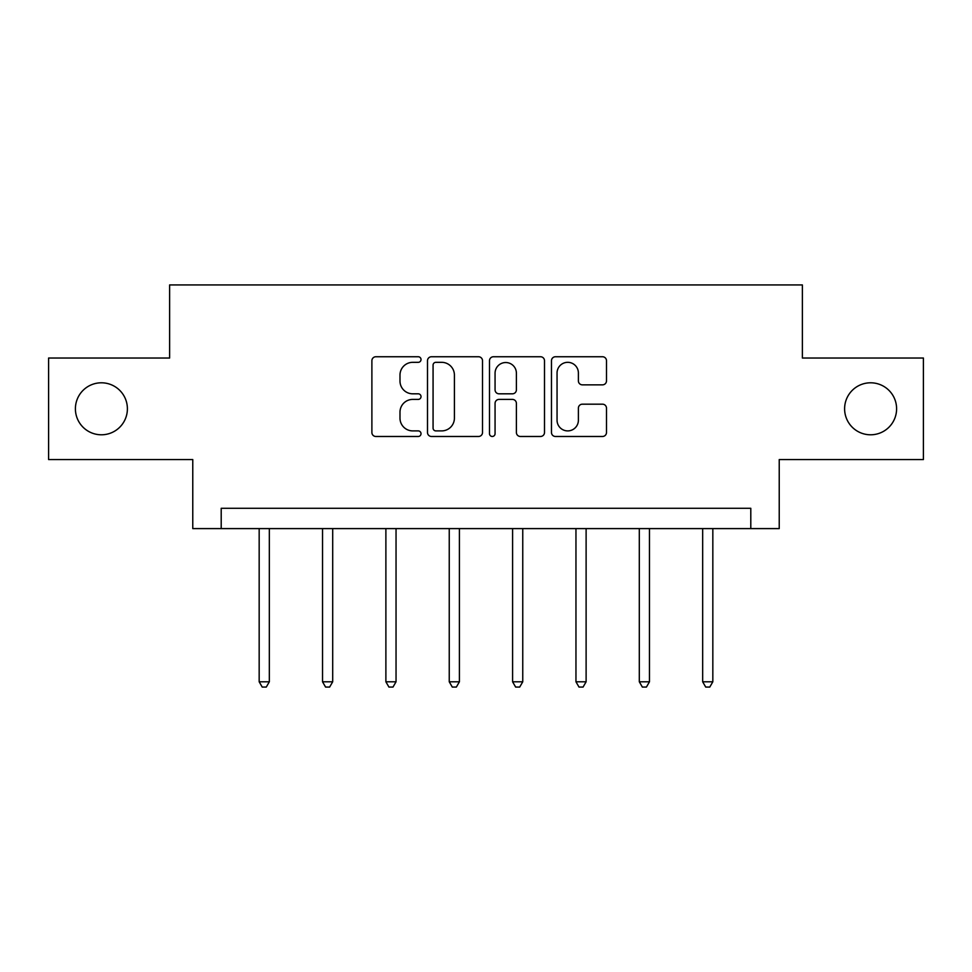 <?xml version="1.0" encoding="UTF-8"?>
<svg xmlns="http://www.w3.org/2000/svg" width="972" height="972" viewBox="0 0 972 972"><rect width="100%" height="100%" fill="white"/><g stroke="black" fill="none" stroke-linecap="round" stroke-linejoin="round"><path stroke-width="1.46" d="M421.022 359.543A2.794 2.794 0 0 0 418.227 356.748L375.872 356.748A3.985 3.985 0 0 0 371.887 360.733L371.887 432.491A3.985 3.985 0 0 0 375.872 436.477L418.227 436.477A2.794 2.794 0 0 0 421.022 433.682A2.794 2.794 0 0 0 418.227 430.9L412.748 430.9A12.758 12.758 0 0 1 399.99 418.142L399.99 412.152A12.758 12.758 0 0 1 412.748 399.407L418.227 399.407A2.794 2.794 0 0 0 421.022 396.612A2.794 2.794 0 0 0 418.227 393.818L412.748 393.818A12.758 12.758 0 0 1 399.99 381.06L399.99 375.083A12.758 12.758 0 0 1 412.748 362.325L418.227 362.325A2.794 2.794 0 0 0 421.022 359.543M844.607 408.799A25.989 25.989 0 0 0 870.608 434.788A25.989 25.989 0 0 0 896.597 408.799A25.989 25.989 0 0 0 870.608 382.798A25.989 25.989 0 0 0 844.607 408.799M75.403 408.799A25.989 25.989 0 0 0 101.392 434.788A25.989 25.989 0 0 0 127.393 408.799A25.989 25.989 0 0 0 101.392 382.798A25.989 25.989 0 0 0 75.403 408.799M602.506 384.851A3.985 3.985 0 0 0 606.492 380.866L606.492 360.733A3.985 3.985 0 0 0 602.506 356.748L555.462 356.748A3.985 3.985 0 0 0 551.476 360.733L551.476 432.491A3.985 3.985 0 0 0 555.462 436.477L602.506 436.477A3.985 3.985 0 0 0 606.492 432.491L606.492 408.167A3.985 3.985 0 0 0 602.506 404.182L582.374 404.182A3.985 3.985 0 0 0 578.389 408.167L578.389 420.232A10.668 10.668 0 0 1 567.721 430.9A10.668 10.668 0 0 1 557.053 420.232L557.053 372.993A10.668 10.668 0 0 1 567.721 362.325A10.668 10.668 0 0 1 578.389 372.993L578.389 380.866A3.985 3.985 0 0 0 582.374 384.851L602.506 384.851M750.797 528.598L779.228 528.598L779.228 459.562L923.4 459.562L923.4 358.024L802.374 358.024L802.374 284.93L169.626 284.93L169.626 358.024L48.6 358.024L48.6 459.562L192.772 459.562L192.772 528.598L750.797 528.598L750.797 508.295L221.203 508.295L221.203 528.598M482.513 360.733A3.985 3.985 0 0 0 478.528 356.748L431.483 356.748A3.985 3.985 0 0 0 427.498 360.733L427.498 432.491A3.985 3.985 0 0 0 431.483 436.477L478.528 436.477A3.985 3.985 0 0 0 482.513 432.491L482.513 360.733M493.472 356.748L540.517 356.748A3.985 3.985 0 0 1 544.502 360.733L544.502 432.491A3.985 3.985 0 0 1 540.517 436.477L520.385 436.477A3.985 3.985 0 0 1 516.399 432.491L516.399 403.392A3.985 3.985 0 0 0 512.414 399.407L499.061 399.407A3.985 3.985 0 0 0 495.064 403.392L495.064 433.682A2.794 2.794 0 0 1 492.282 436.477A2.794 2.794 0 0 1 489.487 433.682L489.487 360.733A3.985 3.985 0 0 1 493.472 356.748M435.869 362.325A2.794 2.794 0 0 0 433.075 365.12L433.075 428.105A2.794 2.794 0 0 0 435.869 430.9L441.653 430.9A12.758 12.758 0 0 0 454.41 418.142L454.41 375.083A12.758 12.758 0 0 0 441.653 362.325L435.869 362.325M516.399 373.187A10.668 10.668 0 0 0 505.732 362.532A10.668 10.668 0 0 0 495.064 373.187L495.064 389.833A3.985 3.985 0 0 0 499.061 393.818L512.414 393.818A3.985 3.985 0 0 0 516.399 389.833L516.399 373.187M259.172 528.598L259.172 681.797L269.329 681.797L269.329 528.598M269.329 681.797L266.279 687.07L262.221 687.07L259.172 681.797M322.534 528.598L322.534 681.797L332.691 681.797L332.691 528.598M332.691 681.797L329.642 687.07L325.584 687.07L322.534 681.797M385.884 528.598L385.884 681.797L396.041 681.797L396.041 528.598M396.041 681.797L392.992 687.07L388.934 687.07L385.884 681.797M449.246 528.598L449.246 681.797L459.404 681.797L459.404 528.598M459.404 681.797L456.354 687.07L452.296 687.07L449.246 681.797M512.596 528.598L512.596 681.797L522.754 681.797L522.754 528.598M522.754 681.797L519.704 687.07L515.646 687.07L512.596 681.797M575.959 528.598L575.959 681.797L586.116 681.797L586.116 528.598M586.116 681.797L583.066 687.07L579.008 687.07L575.959 681.797M639.309 528.598L639.309 681.797L649.466 681.797L649.466 528.598M649.466 681.797L646.416 687.07L642.358 687.07L639.309 681.797M702.671 528.598L702.671 681.797L712.828 681.797L712.828 528.598M712.828 681.797L709.779 687.07L705.721 687.07L702.671 681.797"/></g></svg>
